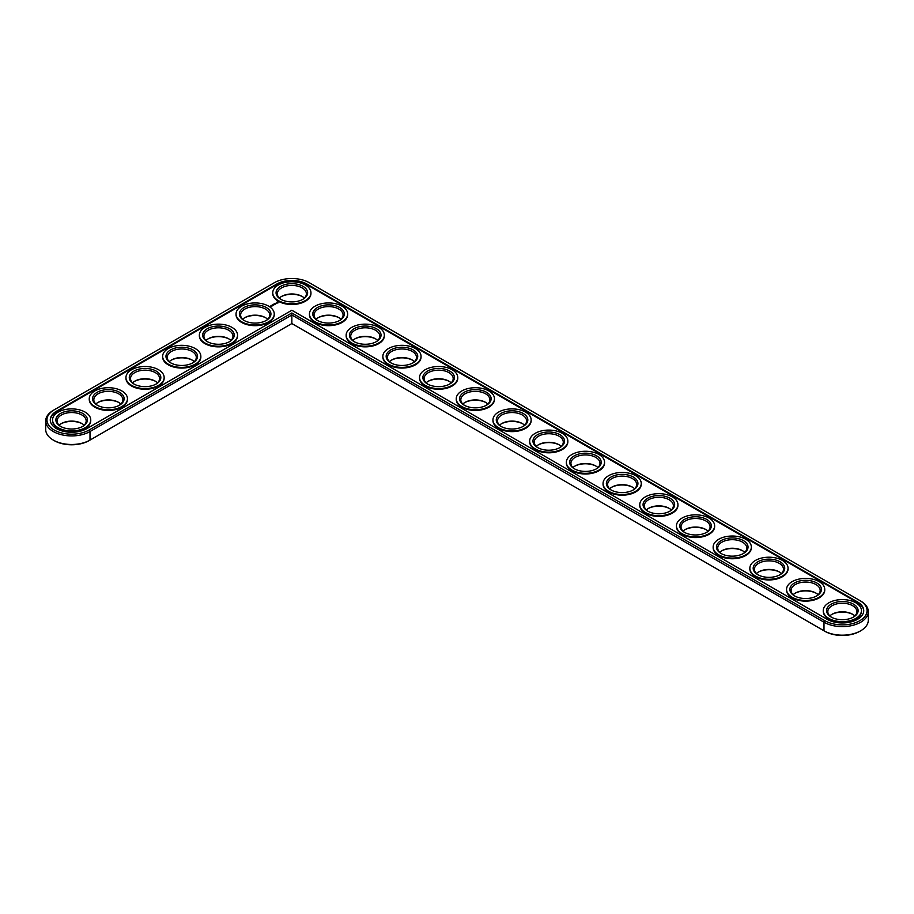 <?xml version="1.0" encoding="UTF-8"?>
<svg xmlns="http://www.w3.org/2000/svg" width="914" height="914" viewBox="0 0 914 914"><rect width="100%" height="100%" fill="white"/><g stroke="black" fill="none" stroke-linecap="round" stroke-linejoin="round"><path stroke-width="1.37" d="M53.298 410.34L54.177 409.838L53.298 410.34A25.946 14.978 0 0 0 45.7 420.943L45.7 429.5A25.946 14.978 0 0 0 53.298 440.091A25.946 14.978 0 0 0 90.006 440.091L291.852 323.556L824.885 631.3A24.701 14.258 0 0 0 859.823 631.3L860.702 630.786A25.946 14.978 0 0 0 868.3 620.195L868.3 611.637A25.946 14.978 0 0 0 860.702 601.035L309.32 282.7A24.701 14.258 0 0 0 274.383 282.7L54.177 409.838A24.701 14.258 0 0 0 54.177 430.003A24.701 14.258 0 0 0 89.115 430.003L291.852 312.965L824.885 620.697A24.701 14.258 0 0 0 859.823 620.697A24.701 14.258 0 0 0 859.823 600.532L860.702 601.035M53.298 440.091L54.177 440.605A24.701 14.258 0 0 0 89.115 440.605L90.006 440.091L89.115 440.605M302.545 296.684A15.778 9.106 0 0 0 281.146 296.684M339.254 317.878A15.778 9.106 0 0 0 317.855 317.878M265.848 317.878A15.778 9.106 0 0 0 244.449 317.878M375.951 339.06A15.778 9.106 0 0 0 354.552 339.06M412.648 360.253A15.778 9.106 0 0 0 391.249 360.253M229.151 339.06A15.778 9.106 0 0 0 207.752 339.06M449.345 381.446A15.778 9.106 0 0 0 427.946 381.446M486.054 402.628A15.778 9.106 0 0 0 464.655 402.628M522.751 423.822A15.778 9.106 0 0 0 501.352 423.822M559.448 445.004A15.778 9.106 0 0 0 538.049 445.004M192.454 360.253A15.778 9.106 0 0 0 171.055 360.253M155.746 381.446A15.778 9.106 0 0 0 134.347 381.446M119.049 402.628A15.778 9.106 0 0 0 97.649 402.628M82.351 423.822A15.778 9.106 0 0 0 60.952 423.822M596.145 466.197A15.778 9.106 0 0 0 574.746 466.197M632.854 487.379A15.778 9.106 0 0 0 611.455 487.379M669.551 508.572A15.778 9.106 0 0 0 648.152 508.572M706.248 529.766A15.778 9.106 0 0 0 684.849 529.766M742.945 550.948A15.778 9.106 0 0 0 721.546 550.948M779.653 572.141A15.778 9.106 0 0 0 758.254 572.141M816.351 593.323A15.778 9.106 0 0 0 794.952 593.323M853.048 614.516A15.778 9.106 0 0 0 831.649 614.516M824.885 631.3L823.994 630.786A25.946 14.978 0 0 0 860.702 630.786M304.351 298.09A14.533 8.386 0 0 0 302.123 296.433A14.533 8.386 0 0 0 281.569 296.433A14.533 8.386 0 0 0 279.353 298.09M341.048 319.272A14.533 8.386 0 0 0 338.831 317.626A14.533 8.386 0 0 0 318.278 317.626A14.533 8.386 0 0 0 316.05 319.272M267.653 319.272A14.533 8.386 0 0 0 265.426 317.626A14.533 8.386 0 0 0 244.872 317.626A14.533 8.386 0 0 0 242.656 319.272M377.745 340.465A14.533 8.386 0 0 0 375.528 338.808A14.533 8.386 0 0 0 354.975 338.808A14.533 8.386 0 0 0 352.747 340.465M414.453 361.647A14.533 8.386 0 0 0 412.225 360.002A14.533 8.386 0 0 0 391.672 360.002A14.533 8.386 0 0 0 389.455 361.647M230.945 340.465A14.533 8.386 0 0 0 228.728 338.808A14.533 8.386 0 0 0 208.175 338.808A14.533 8.386 0 0 0 205.947 340.465M451.15 382.84A14.533 8.386 0 0 0 448.923 381.184A14.533 8.386 0 0 0 428.369 381.184A14.533 8.386 0 0 0 426.153 382.84M487.848 404.034A14.533 8.386 0 0 0 485.631 402.377A14.533 8.386 0 0 0 465.077 402.377A14.533 8.386 0 0 0 462.85 404.034M524.545 425.216A14.533 8.386 0 0 0 522.328 423.559A14.533 8.386 0 0 0 501.775 423.559A14.533 8.386 0 0 0 499.547 425.216M561.253 446.409A14.533 8.386 0 0 0 559.025 444.752A14.533 8.386 0 0 0 538.472 444.752A14.533 8.386 0 0 0 536.255 446.409M194.248 361.647A14.533 8.386 0 0 0 192.031 360.002A14.533 8.386 0 0 0 171.478 360.002A14.533 8.386 0 0 0 169.25 361.647M157.551 382.84A14.533 8.386 0 0 0 155.323 381.184A14.533 8.386 0 0 0 134.769 381.184A14.533 8.386 0 0 0 132.553 382.84M120.854 404.034A14.533 8.386 0 0 0 118.626 402.377A14.533 8.386 0 0 0 98.072 402.377A14.533 8.386 0 0 0 95.856 404.034M84.145 425.216A14.533 8.386 0 0 0 81.929 423.559A14.533 8.386 0 0 0 61.375 423.559A14.533 8.386 0 0 0 59.147 425.216M597.95 467.591A14.533 8.386 0 0 0 595.722 465.946A14.533 8.386 0 0 0 575.169 465.946A14.533 8.386 0 0 0 572.952 467.591M634.647 488.784A14.533 8.386 0 0 0 632.431 487.128A14.533 8.386 0 0 0 611.877 487.128A14.533 8.386 0 0 0 609.649 488.784M671.344 509.966A14.533 8.386 0 0 0 669.128 508.321A14.533 8.386 0 0 0 648.574 508.321A14.533 8.386 0 0 0 646.347 509.966M708.053 531.16A14.533 8.386 0 0 0 705.825 529.503A14.533 8.386 0 0 0 685.271 529.503A14.533 8.386 0 0 0 683.055 531.16M744.75 552.353A14.533 8.386 0 0 0 742.522 550.696A14.533 8.386 0 0 0 721.969 550.696A14.533 8.386 0 0 0 719.752 552.353M781.447 573.535A14.533 8.386 0 0 0 779.231 571.89A14.533 8.386 0 0 0 758.677 571.89A14.533 8.386 0 0 0 756.449 573.535M818.144 594.728A14.533 8.386 0 0 0 815.928 593.072A14.533 8.386 0 0 0 795.374 593.072A14.533 8.386 0 0 0 793.146 594.728M854.853 615.91A14.533 8.386 0 0 0 852.625 614.265A14.533 8.386 0 0 0 832.071 614.265A14.533 8.386 0 0 0 829.855 615.91M291.852 323.556L291.852 314.999L823.994 622.228A25.946 14.978 0 0 0 852.282 625.473A25.946 14.978 0 0 0 868.3 611.637M45.7 420.943A25.946 14.978 0 0 0 61.718 434.778A25.946 14.978 0 0 0 90.006 431.534L291.852 314.999L291.852 312.965M281.146 299.484A14.533 8.386 180 0 1 277.319 293.805A14.533 8.386 180 0 1 291.852 285.419A14.533 8.386 180 0 1 306.384 293.805A14.533 8.386 180 0 1 302.545 299.484M280.689 299.232L280.689 299.232A15.778 9.106 180 0 1 280.689 286.345A15.778 9.106 180 0 1 303.002 286.345A15.778 9.106 180 0 1 303.002 299.232A15.778 9.106 180 0 1 280.689 299.232M857.469 601.892L306.967 284.06A21.388 12.35 0 0 0 276.725 284.06L56.531 411.186A21.388 12.35 0 0 0 50.27 419.914A21.388 12.35 0 0 0 63.466 431.328A21.388 12.35 0 0 0 86.773 428.655L291.852 310.246L827.227 619.349A21.388 12.35 0 0 0 850.534 622.023A21.388 12.35 0 0 0 863.73 610.621A21.388 12.35 0 0 0 857.469 601.892L857.469 602.566A21.388 12.35 0 0 1 863.73 610.952M278.347 300.592A19.103 11.025 180 0 1 272.749 292.788A19.103 11.025 180 0 1 291.852 281.763A19.103 11.025 180 0 1 310.954 292.788A19.103 11.025 180 0 1 299.164 302.98A19.103 11.025 180 0 1 278.347 300.592M306.967 284.06L306.967 284.734A21.388 12.35 0 0 0 276.725 284.734L56.531 411.871A21.388 12.35 0 0 0 50.27 420.257M306.967 284.734L857.469 602.566M310.943 293.131A19.103 11.025 180 0 1 310.954 293.463A19.103 11.025 180 0 1 299.164 303.654A19.103 11.025 180 0 1 278.347 301.266A19.103 11.025 180 0 1 272.749 293.463A19.103 11.025 180 0 1 272.76 293.131M278.164 302.82L277.65 302.043L276.291 302.34L276.805 303.128L278.164 302.82M276.451 303.368L275.263 303.368L276.451 303.368M275.754 303.791L274.771 303.539L275.754 303.894M347.64 314.313A19.103 11.025 180 0 1 347.651 314.656A19.103 11.025 180 0 1 335.861 324.847A19.103 11.025 180 0 1 315.044 322.448A19.103 11.025 180 0 1 309.446 314.656A19.103 11.025 180 0 1 309.458 314.313M275.103 304.271L273.846 304.065L275.103 304.271M273.594 304.579L274.406 304.625L272.966 304.579L273.766 305.048M273.046 305.459L272.692 304.739L273.046 305.459M272.818 305.596L272.006 305.127L272.818 305.539M272.086 306.019L271.287 305.55L272.086 306.019M270.521 306.041L271.23 306.099L270.521 306.041M270.407 306.578L269.573 306.396L270.407 306.578M274.246 314.313A19.103 11.025 180 0 1 274.246 314.656A19.103 11.025 180 0 1 262.455 324.847A19.103 11.025 180 0 1 241.65 322.448A19.103 11.025 180 0 1 236.052 314.656A19.103 11.025 180 0 1 236.063 314.313M384.337 335.507A19.103 11.025 180 0 1 384.348 335.849A19.103 11.025 180 0 1 372.558 346.029A19.103 11.025 180 0 1 351.741 343.641A19.103 11.025 180 0 1 346.155 335.849A19.103 11.025 180 0 1 346.155 335.507M421.046 356.689A19.103 11.025 180 0 1 421.046 357.031A19.103 11.025 180 0 1 409.255 367.222A19.103 11.025 180 0 1 388.45 364.835A19.103 11.025 180 0 1 382.852 357.031A19.103 11.025 180 0 1 382.863 356.689M237.537 335.507A19.103 11.025 180 0 1 237.549 335.849A19.103 11.025 180 0 1 225.758 346.029A19.103 11.025 180 0 1 204.942 343.641A19.103 11.025 180 0 1 199.355 335.849A19.103 11.025 180 0 1 199.355 335.507M457.743 377.882A19.103 11.025 180 0 1 457.754 378.225A19.103 11.025 180 0 1 445.963 388.404A19.103 11.025 180 0 1 425.147 386.016A19.103 11.025 180 0 1 419.549 378.225A19.103 11.025 180 0 1 419.56 377.882M494.44 399.075A19.103 11.025 180 0 1 494.451 399.407A19.103 11.025 180 0 1 482.661 409.598A19.103 11.025 180 0 1 461.844 407.21A19.103 11.025 180 0 1 456.246 399.407A19.103 11.025 180 0 1 456.257 399.075M531.137 420.257A19.103 11.025 180 0 1 531.148 420.6A19.103 11.025 180 0 1 519.358 430.791A19.103 11.025 180 0 1 498.541 428.392A19.103 11.025 180 0 1 492.954 420.6A19.103 11.025 180 0 1 492.954 420.257M567.845 441.451A19.103 11.025 180 0 1 567.845 441.782A19.103 11.025 180 0 1 556.055 451.973A19.103 11.025 180 0 1 535.25 449.585A19.103 11.025 180 0 1 529.652 441.782A19.103 11.025 180 0 1 529.663 441.451M200.84 356.689A19.103 11.025 180 0 1 200.852 357.031A19.103 11.025 180 0 1 189.061 367.222A19.103 11.025 180 0 1 168.245 364.835A19.103 11.025 180 0 1 162.646 357.031A19.103 11.025 180 0 1 162.658 356.689M164.143 377.882A19.103 11.025 180 0 1 164.154 378.225A19.103 11.025 180 0 1 152.364 388.404A19.103 11.025 180 0 1 131.547 386.016A19.103 11.025 180 0 1 125.949 378.225A19.103 11.025 180 0 1 125.961 377.882M127.446 399.075A19.103 11.025 180 0 1 127.446 399.407A19.103 11.025 180 0 1 115.655 409.598A19.103 11.025 180 0 1 94.85 407.21A19.103 11.025 180 0 1 89.252 399.407A19.103 11.025 180 0 1 89.264 399.075M90.737 420.257A19.103 11.025 180 0 1 90.749 420.6A19.103 11.025 180 0 1 78.958 430.791A19.103 11.025 180 0 1 58.142 428.392A19.103 11.025 180 0 1 52.555 420.6A19.103 11.025 180 0 1 52.555 420.257M604.542 462.633A19.103 11.025 180 0 1 604.554 462.975A19.103 11.025 180 0 1 592.763 473.166A19.103 11.025 180 0 1 571.947 470.767A19.103 11.025 180 0 1 566.349 462.975A19.103 11.025 180 0 1 566.36 462.633M641.24 483.826A19.103 11.025 180 0 1 641.251 484.169A19.103 11.025 180 0 1 629.46 494.348A19.103 11.025 180 0 1 608.644 491.961A19.103 11.025 180 0 1 603.046 484.169A19.103 11.025 180 0 1 603.057 483.826M677.937 505.008A19.103 11.025 180 0 1 677.948 505.351A19.103 11.025 180 0 1 666.157 515.542A19.103 11.025 180 0 1 645.341 513.154A19.103 11.025 180 0 1 639.754 505.351A19.103 11.025 180 0 1 639.754 505.008M714.645 526.201A19.103 11.025 180 0 1 714.645 526.544A19.103 11.025 180 0 1 702.855 536.724A19.103 11.025 180 0 1 682.05 534.336A19.103 11.025 180 0 1 676.451 526.544A19.103 11.025 180 0 1 676.463 526.201M751.342 547.395A19.103 11.025 180 0 1 751.354 547.726A19.103 11.025 180 0 1 739.563 557.917A19.103 11.025 180 0 1 718.747 555.529A19.103 11.025 180 0 1 713.149 547.726A19.103 11.025 180 0 1 713.16 547.395M788.039 568.577A19.103 11.025 180 0 1 788.051 568.919A19.103 11.025 180 0 1 776.26 579.11A19.103 11.025 180 0 1 755.444 576.711A19.103 11.025 180 0 1 749.846 568.919A19.103 11.025 180 0 1 749.857 568.577M824.736 589.77A19.103 11.025 180 0 1 824.748 590.101A19.103 11.025 180 0 1 812.957 600.292A19.103 11.025 180 0 1 792.141 597.905A19.103 11.025 180 0 1 786.554 590.101A19.103 11.025 180 0 1 786.554 589.77M861.445 610.952A19.103 11.025 180 0 1 861.445 611.295A19.103 11.025 180 0 1 849.654 621.486A19.103 11.025 180 0 1 828.838 619.086A19.103 11.025 180 0 1 823.251 611.295A19.103 11.025 180 0 1 823.263 610.952M315.044 321.774A19.103 11.025 180 0 1 309.446 313.982A19.103 11.025 180 0 1 328.549 302.945A19.103 11.025 180 0 1 347.651 313.982A19.103 11.025 180 0 1 335.861 324.162A19.103 11.025 180 0 1 315.044 321.774M317.398 320.414L317.398 320.414A15.778 9.106 180 0 1 317.398 307.538A15.778 9.106 180 0 1 339.711 307.538A15.778 9.106 180 0 1 339.711 320.414A15.778 9.106 180 0 1 317.398 320.414M317.855 320.677A14.533 8.386 180 0 1 314.016 314.999A14.533 8.386 180 0 1 328.549 306.601A14.533 8.386 180 0 1 343.081 314.999A14.533 8.386 180 0 1 339.254 320.677M241.65 321.774A19.103 11.025 180 0 1 236.052 313.982A19.103 11.025 180 0 1 255.155 302.945A19.103 11.025 180 0 1 274.246 313.982A19.103 11.025 180 0 1 262.455 324.162A19.103 11.025 180 0 1 241.65 321.774M243.992 320.414L243.992 320.414A15.778 9.106 180 0 1 243.992 307.538A15.778 9.106 180 0 1 266.305 307.538A15.778 9.106 180 0 1 266.305 320.414A15.778 9.106 180 0 1 243.992 320.414M244.449 320.677A14.533 8.386 180 0 1 240.622 314.999A14.533 8.386 180 0 1 255.155 306.601A14.533 8.386 180 0 1 269.687 314.999A14.533 8.386 180 0 1 265.848 320.677M351.741 342.967A19.103 11.025 180 0 1 346.155 335.164A19.103 11.025 180 0 1 365.246 324.139A19.103 11.025 180 0 1 384.348 335.164A19.103 11.025 180 0 1 372.558 345.355A19.103 11.025 180 0 1 351.741 342.967M354.095 341.608L354.095 341.608A15.778 9.106 180 0 1 354.095 328.72A15.778 9.106 180 0 1 376.408 328.72A15.778 9.106 180 0 1 376.408 341.608A15.778 9.106 180 0 1 354.095 341.608M354.552 341.859A14.533 8.386 180 0 1 350.713 336.181A14.533 8.386 180 0 1 365.246 327.795A14.533 8.386 180 0 1 379.778 336.181A14.533 8.386 180 0 1 375.951 341.859M388.45 364.149A19.103 11.025 180 0 1 382.852 356.357A19.103 11.025 180 0 1 401.954 345.332A19.103 11.025 180 0 1 421.046 356.357A19.103 11.025 180 0 1 409.255 366.537A19.103 11.025 180 0 1 388.45 364.149M390.792 362.801L390.792 362.801A15.778 9.106 180 0 1 390.792 349.913A15.778 9.106 180 0 1 413.105 349.913A15.778 9.106 180 0 1 413.105 362.801A15.778 9.106 180 0 1 390.792 362.801M391.249 363.052A14.533 8.386 180 0 1 387.422 357.374A14.533 8.386 180 0 1 401.954 348.977A14.533 8.386 180 0 1 416.487 357.374A14.533 8.386 180 0 1 412.648 363.052M204.942 342.967A19.103 11.025 180 0 1 199.355 335.164A19.103 11.025 180 0 1 218.446 324.139A19.103 11.025 180 0 1 237.549 335.164A19.103 11.025 180 0 1 225.758 345.355A19.103 11.025 180 0 1 204.942 342.967M207.295 341.608L207.295 341.608A15.778 9.106 180 0 1 207.295 328.72A15.778 9.106 180 0 1 229.608 328.72A15.778 9.106 180 0 1 229.608 341.608A15.778 9.106 180 0 1 207.295 341.608M207.752 341.859A14.533 8.386 180 0 1 203.913 336.181A14.533 8.386 180 0 1 218.446 327.795A14.533 8.386 180 0 1 232.979 336.181A14.533 8.386 180 0 1 229.151 341.859M425.147 385.342A19.103 11.025 180 0 1 419.549 377.539A19.103 11.025 180 0 1 438.651 366.514A19.103 11.025 180 0 1 457.754 377.539A19.103 11.025 180 0 1 445.963 387.73A19.103 11.025 180 0 1 425.147 385.342M427.489 383.983L427.489 383.983A15.778 9.106 180 0 1 427.489 371.107A15.778 9.106 180 0 1 449.802 371.107A15.778 9.106 180 0 1 449.802 383.983A15.778 9.106 180 0 1 427.489 383.983M427.946 384.234A14.533 8.386 180 0 1 424.119 378.556A14.533 8.386 180 0 1 438.651 370.17A14.533 8.386 180 0 1 453.184 378.556A14.533 8.386 180 0 1 449.345 384.234M461.844 406.524A19.103 11.025 180 0 1 456.246 398.733A19.103 11.025 180 0 1 475.349 387.707A19.103 11.025 180 0 1 494.451 398.733A19.103 11.025 180 0 1 482.661 408.924A19.103 11.025 180 0 1 461.844 406.524M464.198 405.176L464.198 405.176A15.778 9.106 180 0 1 464.198 392.289A15.778 9.106 180 0 1 486.511 392.289A15.778 9.106 180 0 1 486.511 405.176A15.778 9.106 180 0 1 464.198 405.176M464.655 405.428A14.533 8.386 180 0 1 460.816 399.749A14.533 8.386 180 0 1 475.349 391.363A14.533 8.386 180 0 1 489.881 399.749A14.533 8.386 180 0 1 486.054 405.428M498.541 427.718A19.103 11.025 180 0 1 492.954 419.914A19.103 11.025 180 0 1 512.046 408.889A19.103 11.025 180 0 1 531.148 419.914A19.103 11.025 180 0 1 519.358 430.106A19.103 11.025 180 0 1 498.541 427.718M500.895 426.358L500.895 426.358A15.778 9.106 180 0 1 500.895 413.482A15.778 9.106 180 0 1 523.208 413.482A15.778 9.106 180 0 1 523.208 426.358A15.778 9.106 180 0 1 500.895 426.358M501.352 426.621A14.533 8.386 180 0 1 497.513 420.943A14.533 8.386 180 0 1 512.046 412.545A14.533 8.386 180 0 1 526.578 420.943A14.533 8.386 180 0 1 522.751 426.621M535.25 448.911A19.103 11.025 180 0 1 529.652 441.108A19.103 11.025 180 0 1 548.754 430.083A19.103 11.025 180 0 1 567.845 441.108A19.103 11.025 180 0 1 556.055 451.299A19.103 11.025 180 0 1 535.25 448.911M537.592 447.552L537.592 447.552A15.778 9.106 180 0 1 537.592 434.664A15.778 9.106 180 0 1 559.905 434.664A15.778 9.106 180 0 1 559.905 447.552A15.778 9.106 180 0 1 537.592 447.552M538.049 447.803A14.533 8.386 180 0 1 534.222 442.125A14.533 8.386 180 0 1 548.754 433.739A14.533 8.386 180 0 1 563.287 442.125A14.533 8.386 180 0 1 559.448 447.803M168.245 364.149A19.103 11.025 180 0 1 162.646 356.357A19.103 11.025 180 0 1 181.749 345.332A19.103 11.025 180 0 1 200.852 356.357A19.103 11.025 180 0 1 189.061 366.537A19.103 11.025 180 0 1 168.245 364.149M170.598 362.801L170.598 362.801A15.778 9.106 180 0 1 170.598 349.913A15.778 9.106 180 0 1 192.911 349.913A15.778 9.106 180 0 1 192.911 362.801A15.778 9.106 180 0 1 170.598 362.801M171.055 363.052A14.533 8.386 180 0 1 167.216 357.374A14.533 8.386 180 0 1 181.749 348.977A14.533 8.386 180 0 1 196.282 357.374A14.533 8.386 180 0 1 192.454 363.052M131.547 385.342A19.103 11.025 180 0 1 125.949 377.539A19.103 11.025 180 0 1 145.052 366.514A19.103 11.025 180 0 1 164.154 377.539A19.103 11.025 180 0 1 152.364 387.73A19.103 11.025 180 0 1 131.547 385.342M133.89 383.983L133.89 383.983A15.778 9.106 180 0 1 133.89 371.107A15.778 9.106 180 0 1 156.203 371.107A15.778 9.106 180 0 1 156.203 383.983A15.778 9.106 180 0 1 133.89 383.983M134.347 384.234A14.533 8.386 180 0 1 130.519 378.556A14.533 8.386 180 0 1 145.052 370.17A14.533 8.386 180 0 1 159.584 378.556A14.533 8.386 180 0 1 155.746 384.234M94.85 406.524A19.103 11.025 180 0 1 89.252 398.733A19.103 11.025 180 0 1 108.355 387.707A19.103 11.025 180 0 1 127.446 398.733A19.103 11.025 180 0 1 115.655 408.924A19.103 11.025 180 0 1 94.85 406.524M97.192 405.176L97.192 405.176A15.778 9.106 180 0 1 97.192 392.289A15.778 9.106 180 0 1 119.505 392.289A15.778 9.106 180 0 1 119.505 405.176A15.778 9.106 180 0 1 97.192 405.176M97.649 405.428A14.533 8.386 180 0 1 93.822 399.749A14.533 8.386 180 0 1 108.355 391.363A14.533 8.386 180 0 1 122.887 399.749A14.533 8.386 180 0 1 119.049 405.428M58.142 427.718A19.103 11.025 180 0 1 52.555 419.914A19.103 11.025 180 0 1 71.646 408.889A19.103 11.025 180 0 1 90.749 419.914A19.103 11.025 180 0 1 78.958 430.106A19.103 11.025 180 0 1 58.142 427.718M60.495 426.358L60.495 426.358A15.778 9.106 180 0 1 60.495 413.482A15.778 9.106 180 0 1 82.808 413.482A15.778 9.106 180 0 1 82.808 426.358A15.778 9.106 180 0 1 60.495 426.358M60.952 426.621A14.533 8.386 180 0 1 57.114 420.943A14.533 8.386 180 0 1 71.646 412.545A14.533 8.386 180 0 1 86.179 420.943A14.533 8.386 180 0 1 82.351 426.621M571.947 470.093A19.103 11.025 180 0 1 566.349 462.301A19.103 11.025 180 0 1 585.451 451.265A19.103 11.025 180 0 1 604.554 462.301A19.103 11.025 180 0 1 592.763 472.481A19.103 11.025 180 0 1 571.947 470.093M574.289 468.733L574.289 468.733A15.778 9.106 180 0 1 574.289 455.858A15.778 9.106 180 0 1 596.602 455.858A15.778 9.106 180 0 1 596.602 468.733A15.778 9.106 180 0 1 574.289 468.733M574.746 468.996A14.533 8.386 180 0 1 570.919 463.318A14.533 8.386 180 0 1 585.451 454.921A14.533 8.386 180 0 1 599.984 463.318A14.533 8.386 180 0 1 596.145 468.996M608.644 491.286A19.103 11.025 180 0 1 603.046 483.483A19.103 11.025 180 0 1 622.148 472.458A19.103 11.025 180 0 1 641.251 483.483A19.103 11.025 180 0 1 629.46 493.674A19.103 11.025 180 0 1 608.644 491.286M610.998 489.927L610.998 489.927A15.778 9.106 180 0 1 610.998 477.039A15.778 9.106 180 0 1 633.311 477.039A15.778 9.106 180 0 1 633.311 489.927A15.778 9.106 180 0 1 610.998 489.927M611.455 490.178A14.533 8.386 180 0 1 607.616 484.5A14.533 8.386 180 0 1 622.148 476.114A14.533 8.386 180 0 1 636.681 484.5A14.533 8.386 180 0 1 632.854 490.178M645.341 512.468A19.103 11.025 180 0 1 639.754 504.677A19.103 11.025 180 0 1 658.845 493.651A19.103 11.025 180 0 1 677.948 504.677A19.103 11.025 180 0 1 666.157 514.856A19.103 11.025 180 0 1 645.341 512.468M647.695 511.12L647.695 511.12A15.778 9.106 180 0 1 647.695 498.233A15.778 9.106 180 0 1 670.008 498.233A15.778 9.106 180 0 1 670.008 511.12A15.778 9.106 180 0 1 647.695 511.12M648.152 511.372A14.533 8.386 180 0 1 644.313 505.693A14.533 8.386 180 0 1 658.845 497.296A14.533 8.386 180 0 1 673.378 505.693A14.533 8.386 180 0 1 669.551 511.372M682.05 533.662A19.103 11.025 180 0 1 676.451 525.858A19.103 11.025 180 0 1 695.554 514.833A19.103 11.025 180 0 1 714.645 525.858A19.103 11.025 180 0 1 702.855 536.05A19.103 11.025 180 0 1 682.05 533.662M684.392 532.302L684.392 532.302A15.778 9.106 180 0 1 684.392 519.426A15.778 9.106 180 0 1 706.705 519.426A15.778 9.106 180 0 1 706.705 532.302A15.778 9.106 180 0 1 684.392 532.302M684.849 532.554A14.533 8.386 180 0 1 681.021 526.875A14.533 8.386 180 0 1 695.554 518.489A14.533 8.386 180 0 1 710.087 526.875A14.533 8.386 180 0 1 706.248 532.554M718.747 554.844A19.103 11.025 180 0 1 713.149 547.052A19.103 11.025 180 0 1 732.251 536.027A19.103 11.025 180 0 1 751.354 547.052A19.103 11.025 180 0 1 739.563 557.243A19.103 11.025 180 0 1 718.747 554.844M721.089 553.496L721.089 553.496A15.778 9.106 180 0 1 721.089 540.608A15.778 9.106 180 0 1 743.402 540.608A15.778 9.106 180 0 1 743.402 553.496A15.778 9.106 180 0 1 721.089 553.496M721.546 553.747A14.533 8.386 180 0 1 717.719 548.069A14.533 8.386 180 0 1 732.251 539.683A14.533 8.386 180 0 1 746.784 548.069A14.533 8.386 180 0 1 742.945 553.747M755.444 576.037A19.103 11.025 180 0 1 749.846 568.245A19.103 11.025 180 0 1 768.948 557.209A19.103 11.025 180 0 1 788.051 568.245A19.103 11.025 180 0 1 776.26 578.425A19.103 11.025 180 0 1 755.444 576.037M757.797 574.678L757.797 574.678A15.778 9.106 180 0 1 757.797 561.802A15.778 9.106 180 0 1 780.11 561.802A15.778 9.106 180 0 1 780.11 574.678A15.778 9.106 180 0 1 757.797 574.678M758.254 574.94A14.533 8.386 180 0 1 754.416 569.262A14.533 8.386 180 0 1 768.948 560.865A14.533 8.386 180 0 1 783.481 569.262A14.533 8.386 180 0 1 779.653 574.94M792.141 597.23A19.103 11.025 180 0 1 786.554 589.427A19.103 11.025 180 0 1 805.645 578.402A19.103 11.025 180 0 1 824.748 589.427A19.103 11.025 180 0 1 812.957 599.618A19.103 11.025 180 0 1 792.141 597.23M794.495 595.871L794.495 595.871A15.778 9.106 180 0 1 794.495 582.983A15.778 9.106 180 0 1 816.808 582.983A15.778 9.106 180 0 1 816.808 595.871A15.778 9.106 180 0 1 794.495 595.871M794.952 596.122A14.533 8.386 180 0 1 791.113 590.444A14.533 8.386 180 0 1 805.645 582.058A14.533 8.386 180 0 1 820.178 590.444A14.533 8.386 180 0 1 816.351 596.122M828.838 618.412A19.103 11.025 180 0 1 823.251 610.621A19.103 11.025 180 0 1 842.354 599.584A19.103 11.025 180 0 1 861.445 610.621A19.103 11.025 180 0 1 849.654 620.8A19.103 11.025 180 0 1 828.838 618.412M831.192 617.053L831.192 617.053A15.778 9.106 180 0 1 831.192 604.177A15.778 9.106 180 0 1 853.505 604.177A15.778 9.106 180 0 1 853.505 617.053A15.778 9.106 180 0 1 831.192 617.053M831.649 617.316A14.533 8.386 180 0 1 827.821 611.637A14.533 8.386 180 0 1 842.354 603.24A14.533 8.386 180 0 1 856.886 611.637A14.533 8.386 180 0 1 853.048 617.316M277.422 303.025L276.759 302.465L277.742 302.58M277.422 302.854L276.725 302.58M823.994 630.786L823.994 622.228L824.885 620.697M90.006 440.091L90.006 431.534L89.115 430.003M276.725 284.06L276.725 284.734M56.531 411.186L56.531 411.871M272.749 292.788L272.749 293.463M310.954 292.788L310.954 293.463M309.446 313.982L309.446 314.656M347.651 313.982L347.651 314.656M236.052 313.982L236.052 314.656M274.246 313.982L274.246 314.656M346.155 335.164L346.155 335.849M384.348 335.164L384.348 335.849M382.852 356.357L382.852 357.031M421.046 356.357L421.046 357.031M199.355 335.164L199.355 335.849M237.549 335.164L237.549 335.849M419.549 377.539L419.549 378.225M457.754 377.539L457.754 378.225M456.246 398.733L456.246 399.407M494.451 398.733L494.451 399.407M492.954 419.914L492.954 420.6M531.148 419.914L531.148 420.6M529.652 441.108L529.652 441.782M567.845 441.108L567.845 441.782M162.646 356.357L162.646 357.031M200.852 356.357L200.852 357.031M125.949 377.539L125.949 378.225M164.154 377.539L164.154 378.225M89.252 398.733L89.252 399.407M127.446 398.733L127.446 399.407M52.555 419.914L52.555 420.6M90.749 419.914L90.749 420.6M566.349 462.301L566.349 462.975M604.554 462.301L604.554 462.975M603.046 483.483L603.046 484.169M641.251 483.483L641.251 484.169M639.754 504.677L639.754 505.351M677.948 504.677L677.948 505.351M676.451 525.858L676.451 526.544M714.645 525.858L714.645 526.544M713.149 547.052L713.149 547.726M751.354 547.052L751.354 547.726M749.846 568.245L749.846 568.919M788.051 568.245L788.051 568.919M786.554 589.427L786.554 590.101M824.748 589.427L824.748 590.101M823.251 610.621L823.251 611.295M861.445 610.621L861.445 611.295"/></g></svg>
